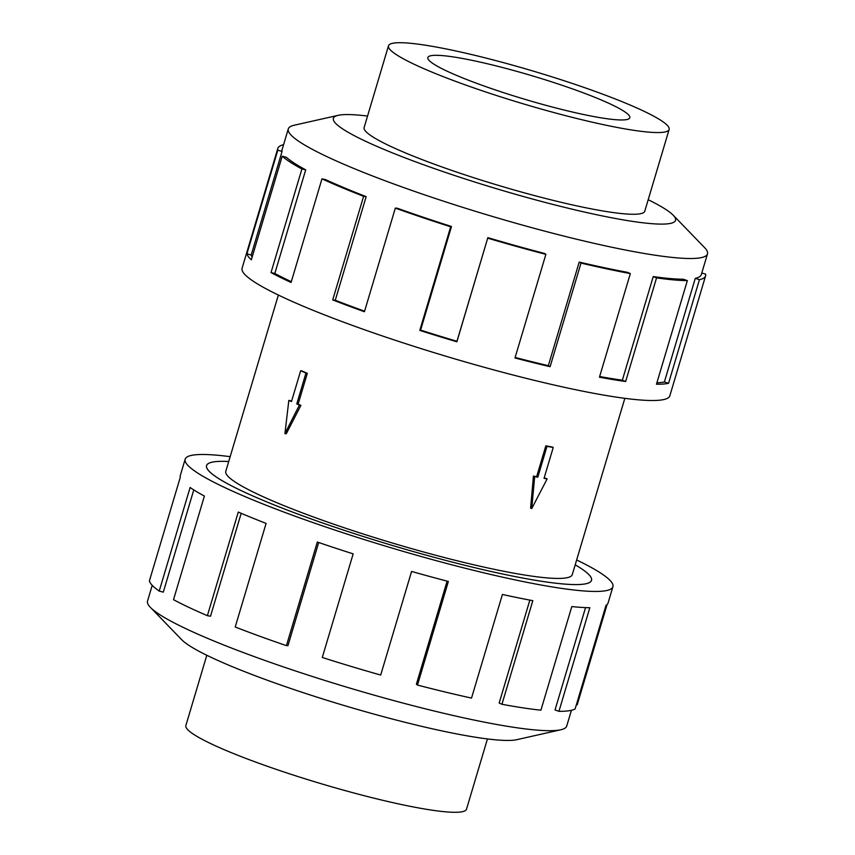 <?xml version="1.0" encoding="UTF-8"?>
<svg xmlns="http://www.w3.org/2000/svg" width="855" height="855" viewBox="0 0 855 855"><rect width="100%" height="100%" fill="white"/><g stroke="black" fill="none" stroke-linecap="round" stroke-linejoin="round"><path stroke-width="1.28" d="M523.794 578.236A200.829 23.459 16.6 0 0 591.5 580.342A200.829 23.459 16.6 0 0 575.201 564.824A200.861 23.459 -163.4 0 1 591.532 580.353A200.861 23.459 -163.4 0 1 523.816 578.247A200.861 23.459 -163.4 0 1 315.185 520.364A200.861 23.459 -163.4 0 1 206.547 465.58A200.861 23.459 -163.4 0 1 228.723 461.518A200.829 23.459 16.6 0 0 206.589 465.59A200.829 23.459 16.6 0 0 315.206 520.364A200.829 23.459 16.6 0 0 523.794 578.236M531.725 508.586L530.602 508.094L533.445 476.043A180.779 21.119 16.6 0 0 536.651 476.663L545.843 445.829A180.779 21.119 16.6 0 0 548.985 446.428A180.779 21.119 16.6 0 0 552.073 446.983L553.228 447.496L544.037 478.33L547.147 478.907L531.725 508.586L534.685 476.598L537.806 477.176L546.997 446.342L553.228 447.496M544.122 478.041A180.779 21.119 16.6 0 0 545.907 478.362L547.147 478.907M278.356 295.039L225.795 471.319A180.779 21.119 16.6 0 0 323.575 520.631A180.779 21.119 16.6 0 0 511.333 572.722A180.779 21.119 16.6 0 0 572.284 574.613L624.834 398.334M437.856 47.335A146.429 17.1 16.6 0 0 388.491 45.807A146.429 17.1 16.6 0 0 467.685 85.746A146.429 17.1 16.6 0 0 619.779 127.94A146.429 17.1 16.6 0 0 669.134 129.468A146.429 17.1 16.6 0 0 589.95 89.529A146.429 17.1 16.6 0 0 437.856 47.335M463.357 58.632A105.379 12.312 -163.4 0 1 572.807 89.006A105.379 12.312 -163.4 0 1 629.804 117.744A105.379 12.312 -163.4 0 1 594.278 116.643A105.379 12.312 -163.4 0 1 484.828 86.28A105.379 12.312 -163.4 0 1 427.831 57.531A105.379 12.312 -163.4 0 1 463.357 58.632M487.446 738.934L466.509 809.193A146.429 17.1 -163.4 0 1 417.144 807.665A146.429 17.1 -163.4 0 1 265.05 765.471A146.429 17.1 -163.4 0 1 185.866 725.532L206.803 655.272M364.251 127.128A146.462 17.111 16.6 0 0 364.102 127.491A146.462 17.111 16.6 0 0 443.318 167.441A146.462 17.111 16.6 0 0 595.443 209.646A146.462 17.111 16.6 0 0 644.82 211.174A146.462 17.111 16.6 0 0 644.894 210.8M367.554 116.066A178.545 20.862 16.6 0 0 338.163 115.329L294.163 125.247A218.72 25.554 16.6 0 0 288.285 128.923A218.72 25.554 16.6 0 0 406.574 188.581A218.72 25.554 16.6 0 0 633.747 251.605A218.72 25.554 16.6 0 0 707.48 253.892A218.72 25.554 16.6 0 0 704.573 247.597L673.195 215.204A178.545 20.862 16.6 0 0 648.197 199.728M338.163 115.329A178.545 20.862 16.6 0 0 414.536 161.435A178.545 20.862 16.6 0 0 615.376 218.474A178.545 20.862 16.6 0 0 673.195 215.204M451.493 226.489A218.72 25.554 -163.4 0 1 397.254 208.203L395.32 208.118L364.433 311.733A223.176 26.067 -163.4 0 1 332.713 299.923L363.61 196.308L366.164 196.629A218.72 25.554 -163.4 0 1 325.36 179.529L321.961 178.855L291.074 282.471A223.176 26.067 -163.4 0 1 271.014 272.585L301.911 168.969L305.705 169.835A218.72 25.554 -163.4 0 1 286.404 157.309L282.214 156.187L251.327 259.802A223.176 26.067 -163.4 0 1 246.913 253.796L277.8 150.191A223.176 26.067 -163.4 0 1 277.822 148.385L242.083 268.278A223.176 26.067 16.6 0 0 362.787 329.143A223.176 26.067 16.6 0 0 594.599 393.46A223.176 26.067 16.6 0 0 669.839 395.79L705.578 275.909A223.176 26.067 -163.4 0 1 699.433 279.692L668.546 383.307A223.176 26.067 -163.4 0 1 656.458 384.237L687.345 280.622A223.176 26.067 -163.4 0 1 656.544 277.896L625.646 381.512A223.176 26.067 -163.4 0 1 599.451 377.194L630.338 273.579L627.559 272.35A218.72 25.554 -163.4 0 1 579.209 262.068L581.005 263.084L550.107 366.699A223.176 26.067 -163.4 0 1 514.977 357.978L545.875 254.363L544.785 253.518A218.72 25.554 -163.4 0 1 487.852 237.658L456.88 341.797A223.176 26.067 -163.4 0 1 419.784 330.404L450.681 226.789L451.493 226.489L420.607 330.105A218.72 25.554 16.6 0 0 456.965 341.273L456.88 341.797M701.784 273.012L705.599 274.113A223.176 26.067 -163.4 0 1 705.578 275.909M599.654 376.51A218.72 25.554 16.6 0 0 622.355 380.197L625.646 381.512M687.345 280.622L683.434 279.254A218.72 25.554 -163.4 0 1 653.241 276.582L622.355 380.197M656.886 382.805A218.72 25.554 16.6 0 0 664.388 381.961L668.546 383.307M707.48 253.892L701.303 274.637A218.72 25.554 -163.4 0 1 695.275 278.345L664.388 381.961M571.418 710.302L566.715 726.077A218.72 25.554 -163.4 0 1 560.837 729.753A218.72 25.554 -163.4 0 1 492.982 723.79A218.72 25.554 -163.4 0 1 285.623 667.648A218.72 25.554 -163.4 0 1 150.427 607.403A218.72 25.554 -163.4 0 1 147.52 601.108L152.222 585.333M560.837 729.753L516.837 739.671A178.545 20.862 -163.4 0 1 461.444 734.808A178.545 20.862 -163.4 0 1 292.175 688.97A178.545 20.862 -163.4 0 1 181.805 639.797L150.427 607.403M576.644 559.961A223.176 26.067 -163.4 0 1 612.917 586.722A223.176 26.067 -163.4 0 1 537.677 584.393A223.176 26.067 -163.4 0 1 305.866 520.075A223.176 26.067 -163.4 0 1 185.161 459.21A223.176 26.067 -163.4 0 1 230.166 456.666M185.161 459.21L180.309 475.476A223.176 26.067 16.6 0 0 180.287 477.272L149.401 580.887A223.176 26.067 16.6 0 0 159.222 591.104L190.109 487.489A223.176 26.067 16.6 0 0 204.398 496.06L173.512 599.676A223.176 26.067 16.6 0 0 207.38 615.686L238.278 512.07A223.176 26.067 16.6 0 0 266.097 523.399L235.211 627.014A223.176 26.067 16.6 0 0 286.425 645.643L317.323 542.038A223.176 26.067 16.6 0 0 353.168 553.869L322.282 657.484A223.176 26.067 16.6 0 0 380.699 675.055L411.586 571.439A223.176 26.067 16.6 0 0 448.362 581.453L417.475 685.058A223.176 26.067 16.6 0 0 471.522 698.086L502.409 594.471A223.176 26.067 16.6 0 0 532.825 600.67L501.938 704.274L499.17 703.045L529.854 600.103M417.475 685.058L416.385 684.214L447.122 581.122M286.425 645.643L287.964 645.589L318.701 542.508M207.38 615.686L210.501 616.231L241.185 513.31M159.222 591.104L163.305 592.13L193.775 489.915M501.938 704.274A223.176 26.067 16.6 0 0 540.916 710.184L571.803 606.569A223.176 26.067 16.6 0 0 589.832 607.713L558.946 711.328L555.034 709.96L585.547 607.606M558.946 711.328A223.176 26.067 16.6 0 0 575.126 708.934L606.013 605.319A223.176 26.067 16.6 0 0 608.065 602.999L612.917 586.722M607.103 604.517L577.2 704.809L576.42 704.584M695.275 278.345L699.433 279.692M653.241 276.582L656.544 277.896M579.209 262.068L548.322 365.684L550.107 366.699M515.138 357.454A218.72 25.554 16.6 0 0 548.322 365.684M630.338 273.579A223.176 26.067 -163.4 0 1 581.005 263.084M487.852 237.658L456.965 341.273M420.607 330.105L419.784 330.404M545.875 254.363A223.176 26.067 -163.4 0 1 487.767 238.182M366.164 196.629L335.278 300.244A218.72 25.554 16.6 0 0 364.593 311.188M335.278 300.244L332.713 299.923M450.681 226.789A223.176 26.067 -163.4 0 1 395.32 208.118M305.705 169.835L274.818 273.45A218.72 25.554 16.6 0 0 291.309 281.68M274.818 273.45L271.014 272.585M363.61 196.308A223.176 26.067 -163.4 0 1 321.961 178.855M277.8 150.191L282.075 151.421L251.188 255.036A218.72 25.554 16.6 0 0 252.129 257.131M251.188 255.036L246.913 253.796M301.911 168.969A223.176 26.067 -163.4 0 1 282.214 156.187M282.075 151.421A218.72 25.554 -163.4 0 1 282.097 149.668L288.285 128.923M277.822 148.385A223.176 26.067 -163.4 0 1 283.582 144.698M545.843 445.829L546.997 446.342M536.651 476.663L537.806 477.176M533.445 476.043L534.685 476.598M288.83 400.386L291.48 401.561L300.671 370.728L302.029 370.985A180.779 21.119 16.6 0 0 307.319 373.325L305.962 373.079L296.771 403.913L299.421 405.088L284.929 433.571L288.83 400.386L290.294 400.664A180.779 21.119 16.6 0 0 291.566 401.241M307.319 373.325L298.128 404.169A180.779 21.119 16.6 0 0 300.896 405.356L286.254 433.816L284.929 433.571M298.128 404.169L296.771 403.913M300.896 405.356L299.421 405.088M300.671 370.728L305.962 373.079M364.027 127.876L388.491 45.807M644.67 211.538L669.134 129.468"/></g></svg>
